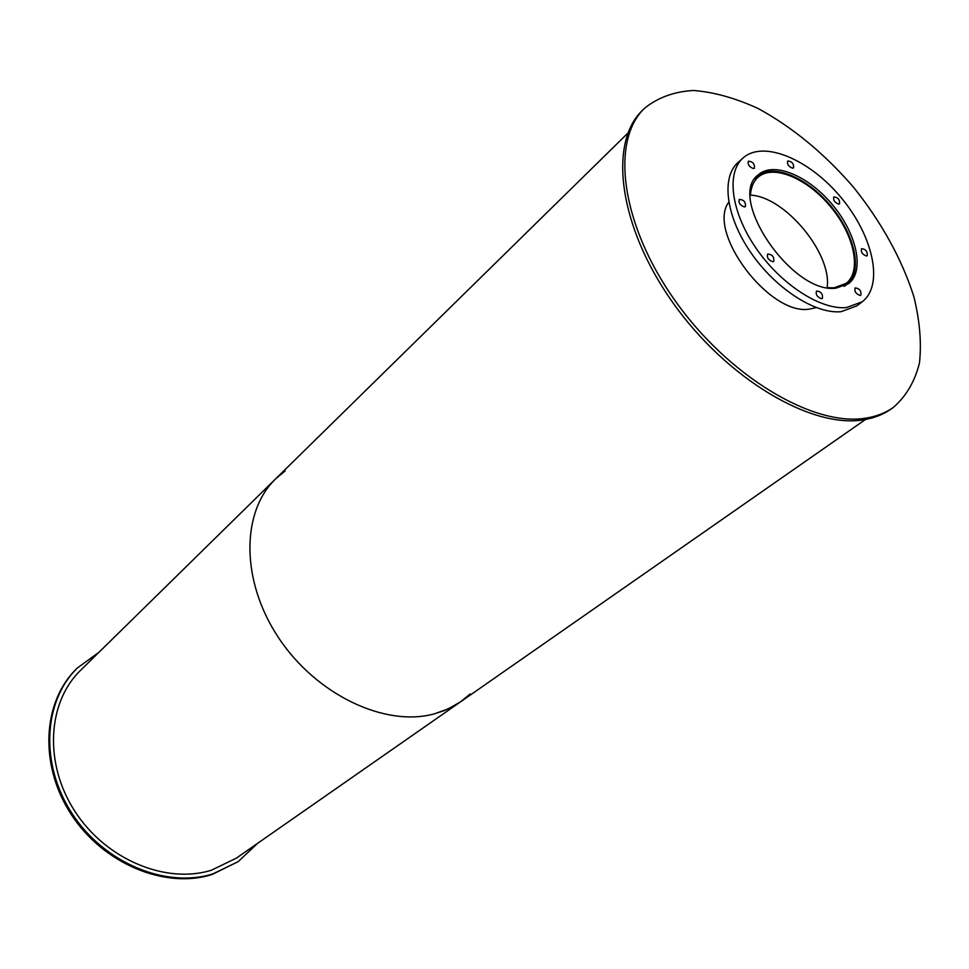 <?xml version="1.0" encoding="UTF-8"?>
<svg xmlns="http://www.w3.org/2000/svg" width="969" height="969" viewBox="0 0 969 969"><rect width="100%" height="100%" fill="white"/><g stroke="black" fill="none" stroke-linecap="round" stroke-linejoin="round"><path stroke-width="1.45" d="M750.49 194.285C751.157 186.847 753.676 181.167 758.073 177.242C773.044 163.882 807.201 178.272 830.578 206.712C854.198 234.934 862.035 271.163 846.143 283.396L834.055 287.817L827.986 287.708M827.138 287.563C832.201 253.539 784.854 196.465 750.478 195.157M754.827 178.841L757.225 176.31C772.475 162.695 807.262 177.363 831.063 206.312C855.106 235.043 863.1 271.95 846.906 284.401L843.963 286.303M836.295 288.084C792.678 295.036 726.023 197.361 758.352 174.759C773.674 161.06 808.691 175.849 832.65 204.992C856.862 233.917 864.929 271.054 848.638 283.59L836.295 288.084M756.619 176.843L756.014 177.206M838.682 204.108C834.672 202.545 833.061 200.147 833.812 196.925C837.979 197.349 839.893 199.638 839.529 203.817L838.682 204.108M792.63 168.182C788.584 166.62 786.937 164.221 787.688 161.011C791.903 161.326 793.865 163.616 793.575 167.867L792.63 168.182M753.41 168.545C749.255 166.971 747.571 164.536 748.347 161.229C752.707 161.472 754.742 163.785 754.439 168.182L753.41 168.545M744.386 206.954C740.098 205.38 738.39 202.872 739.25 199.432C743.768 199.662 745.827 202.049 745.427 206.579L744.386 206.954M772.802 261.739C768.429 260.164 766.721 257.609 767.666 254.06C772.257 254.375 774.292 256.821 773.746 261.388L772.802 261.739M821.53 298.706C817.206 297.132 815.523 294.564 816.492 291.015C821.022 291.463 822.972 293.922 822.366 298.404L821.53 298.706M860.084 295.472C855.881 293.898 854.234 291.378 855.142 287.926C859.527 288.435 861.429 290.857 860.847 295.182L860.084 295.472M866.419 256.01C862.349 254.447 860.738 252.001 861.562 248.682C865.789 249.178 867.667 251.528 867.207 255.731L866.419 256.01M846.543 307.548C820.791 310.165 780.881 284.426 756.074 248.246C731.098 212.126 726.035 172.894 742.969 158.068C763.281 139.645 809.684 159.364 841.298 197.821C873.251 235.988 884.055 285.237 862.192 301.795L846.543 307.548M862.192 301.795L856.838 305.889L841.165 311.667C815.413 314.331 775.575 288.726 750.854 252.643C725.963 216.62 720.984 177.436 737.954 162.574L742.969 158.068M257.572 843.357L238.192 861.647L212.926 873.868C166.196 888.67 104.167 863.173 72.069 813.56C39.681 764.093 43.435 700.841 77.472 667.895L99.032 652.234M238.192 861.647L211.92 874.559C165.214 889.372 103.223 863.9 71.161 814.323C38.808 764.916 42.575 701.689 76.599 668.755L77.472 667.895M816.213 307.609L809.381 309.123C769.556 315.979 706.353 231.845 728.761 202.182M866.092 418.087C813.839 427.208 728.724 376.82 674.921 300.426C620.79 224.178 610.3 140.662 644.627 108.189C657.999 97.481 674.291 91.57 693.513 90.468C713.874 92.091 735.338 98.063 757.903 108.395C792.509 127.205 824.462 153.574 853.737 187.489C881.669 222.531 901.679 258.796 913.767 296.296C919.751 320.376 921.664 342.578 919.484 362.891C914.857 381.568 906.039 396.491 893.055 407.658C885.4 412.951 876.424 416.44 866.092 418.087M893.055 407.658L890.644 409.33C882.989 414.635 874.002 418.111 863.682 419.771C811.416 428.94 726.362 378.649 672.656 302.364C618.61 226.213 608.193 142.746 642.544 110.236L644.627 108.189M470.122 693.974L460.566 701.822L453.637 706.135L444.274 710.58L434.221 713.887C385.42 727.344 316.718 695.161 278.842 638.135C240.675 581.255 241.027 512.02 275.632 478.88L285.104 470.946M275.632 478.88C241.027 512.02 240.675 581.255 278.842 638.135C316.718 695.161 385.42 727.344 434.221 713.887L448.114 708.933L460.566 701.822L236.315 858.171L211.496 870.186C166.147 884.467 106.057 859.636 75.025 811.525C43.726 763.56 47.433 702.259 80.536 670.378L627.936 133.068M845.174 285.758L846.906 284.401M755.59 177.763L757.225 176.31M460.566 701.822L865.511 419.468"/></g></svg>
